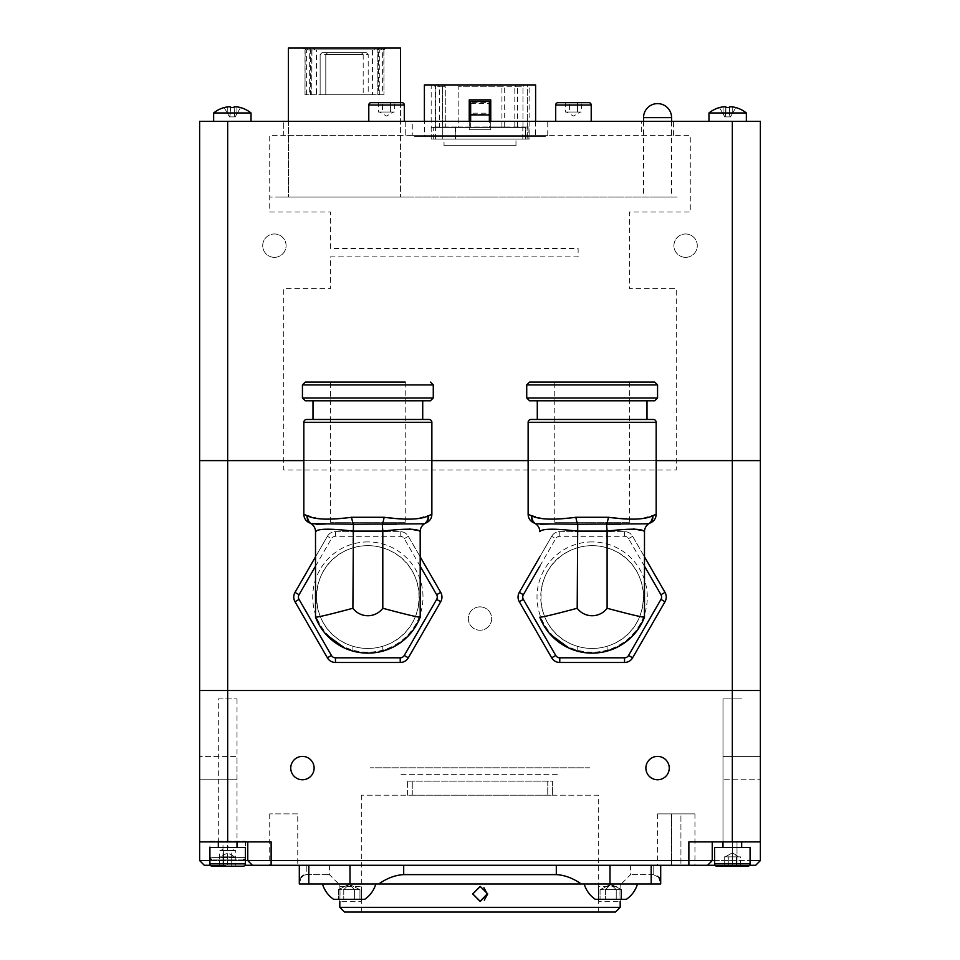 <?xml version="1.0" encoding="UTF-8"?>
<svg xmlns="http://www.w3.org/2000/svg" width="960" height="960" viewBox="0 0 960 960"><rect width="100%" height="100%" fill="white"/><g stroke="black" fill="none" stroke-linecap="round" stroke-linejoin="round"><path stroke-width="0.72" stroke-dasharray="4.8 3.6" d="M237.012 779.76L199.632 779.76L199.632 756.396L199.632 779.76L199.632 756.396L199.632 779.76L237.012 779.76L237.012 756.396L199.632 756.396L237.012 756.396L237.012 779.76M657.564 756.396A11.676 11.676 0 0 1 669.252 768.072A11.676 11.676 0 0 1 657.564 779.76A11.676 11.676 0 0 0 669.252 768.072A11.676 11.676 0 0 0 657.564 756.396A11.676 11.676 0 0 1 669.252 768.072A11.676 11.676 0 0 1 657.564 779.76A11.676 11.676 0 0 1 645.888 768.072A11.676 11.676 0 0 1 657.564 756.396A11.676 11.676 0 0 0 645.888 768.072A11.676 11.676 0 0 0 657.564 779.76A11.676 11.676 0 0 1 645.888 768.072A11.676 11.676 0 0 1 657.564 756.396M302.436 756.396A11.676 11.676 0 0 1 314.112 768.072A11.676 11.676 0 0 1 302.436 779.76A11.676 11.676 0 0 0 314.112 768.072A11.676 11.676 0 0 0 302.436 756.396A11.676 11.676 0 0 1 314.112 768.072A11.676 11.676 0 0 1 302.436 779.76A11.676 11.676 0 0 1 290.748 768.072A11.676 11.676 0 0 1 302.436 756.396A11.676 11.676 0 0 0 290.748 768.072A11.676 11.676 0 0 0 302.436 779.76A11.676 11.676 0 0 1 290.748 768.072A11.676 11.676 0 0 1 302.436 756.396M722.988 756.396L760.368 756.396L760.368 779.76L760.368 756.396L760.368 779.76L760.368 756.396L722.988 756.396L722.988 779.76L760.368 779.76L722.988 779.76L722.988 756.396M297.756 813.876L269.724 813.876L297.756 813.876L297.756 865.272L269.724 865.272L297.756 865.272M269.724 813.876L269.724 865.272M598.692 795.18L361.308 795.18L598.692 795.18L598.692 865.272L361.308 865.272L598.692 865.272L361.308 865.272L598.692 865.272L598.692 886.44L620.184 886.44L620.184 883.968L339.816 883.968L620.184 883.968M361.308 795.18L361.308 886.44L339.816 886.44L339.816 883.968M694.944 813.876L680.928 813.876L680.928 865.272L694.944 865.272L657.564 865.272L680.928 865.272L680.928 813.876L657.564 813.876L694.944 813.876L694.944 865.272M199.632 690.504L732.336 690.504L732.336 860.604L737.004 860.604L737.004 841.908L737.004 860.604L760.368 860.604L760.368 841.908L732.336 841.908L732.336 860.604L712.236 860.604L712.236 841.908L712.236 860.604L688.872 860.604L688.872 841.908L760.368 841.908L760.368 690.504L199.632 690.504L199.632 841.908L247.764 841.908L247.764 860.604L199.632 860.604L204.3 865.272L222.996 865.272L210.384 865.272M407.568 781.164L552.432 781.164L552.432 795.18L552.432 781.164L407.568 781.164L407.568 795.18L552.432 795.18L407.568 795.18L407.568 781.164M244.956 865.272L755.7 865.272L760.368 860.604M749.616 865.272L715.044 865.272A2.34 2.34 0 0 1 714.576 863.868L750.084 863.868L714.576 863.868L714.576 847.512L750.084 847.512L714.576 847.512L750.084 847.512L750.084 863.868L714.576 863.868M209.916 860.604L227.664 860.604L227.664 865.272L222.996 865.272L227.664 865.272L227.664 860.604L245.424 860.604M622.524 865.272L599.16 865.272L622.524 865.272M360.84 865.272L337.476 865.272L360.84 865.272M688.872 865.272L688.872 860.604L247.764 860.604L252.432 865.272L247.764 860.604L247.764 841.908L271.128 841.908L247.764 841.908L247.764 860.604M247.764 841.908L199.632 841.908L222.996 841.908L222.996 860.604L222.996 841.908L227.664 841.908L227.664 860.604L227.664 841.908L271.128 841.908L271.128 865.272M238.884 841.908L216.456 841.908L238.884 841.908M714.576 860.604L732.336 860.604L732.336 865.272L732.336 860.604L750.084 860.604M712.236 841.908L712.236 860.604L707.568 865.272M732.336 841.908L760.368 841.908M743.544 841.908L721.116 841.908L743.544 841.908M199.632 841.908L199.632 860.604M274.392 257.34A11.676 11.676 0 0 1 262.716 245.664A11.676 11.676 0 0 1 274.392 233.976A11.676 11.676 0 0 1 286.08 245.664A11.676 11.676 0 0 1 274.392 257.34A11.676 11.676 0 0 1 262.716 245.664A11.676 11.676 0 0 1 274.392 233.976A11.676 11.676 0 0 1 286.08 245.664A11.676 11.676 0 0 1 274.392 257.34M685.608 257.34A11.676 11.676 0 0 1 673.92 245.664A11.676 11.676 0 0 1 685.608 233.976A11.676 11.676 0 0 1 697.284 245.664A11.676 11.676 0 0 1 685.608 257.34A11.676 11.676 0 0 1 673.92 245.664A11.676 11.676 0 0 1 685.608 233.976A11.676 11.676 0 0 1 697.284 245.664A11.676 11.676 0 0 1 685.608 257.34M199.632 460.608L760.368 460.608L760.368 121.368L199.632 121.368L199.632 460.608L227.664 460.608L227.664 121.368L751.02 121.368L227.664 121.368L751.02 121.368L732.336 121.368L732.336 460.608L227.664 460.608L227.664 841.908M656.16 460.608L528.132 460.608L656.16 460.608M431.868 460.608L303.84 460.608L431.868 460.608M227.664 121.368L732.336 121.368M269.724 212.016L330.468 212.016L330.468 248.46L578.124 248.46L578.124 256.872L330.468 256.872L330.468 288.648L283.74 288.648L283.74 469.956L676.26 469.956L676.26 288.648L629.532 288.648L629.532 212.016L690.276 212.016L690.276 135.384L269.724 135.384L269.724 212.016M480 606.864A11.676 11.676 0 0 1 491.676 618.552A11.676 11.676 0 0 1 480 630.228A11.676 11.676 0 0 1 468.324 618.552A11.676 11.676 0 0 1 480 606.864A11.676 11.676 0 0 1 491.676 618.552A11.676 11.676 0 0 1 480 630.228A11.676 11.676 0 0 1 468.324 618.552A11.676 11.676 0 0 1 480 606.864M760.368 690.504L760.368 460.608L732.336 460.608L732.336 690.504L760.368 690.504M367.848 541.92A55.14 55.14 0 0 0 312.708 597.048A55.14 55.14 0 0 0 367.848 652.188A55.14 55.14 0 0 0 422.988 597.048A55.14 55.14 0 0 0 367.848 541.92M592.152 541.92A55.14 55.14 0 0 0 537.012 597.048A55.14 55.14 0 0 0 592.152 652.188A55.14 55.14 0 0 0 647.292 597.048A55.14 55.14 0 0 0 592.152 541.92M401.028 774.336L558.972 774.336L401.028 774.336M401.028 767.796L558.972 767.796L401.028 767.796M589.812 767.796L370.188 767.796L589.812 767.796M301.104 877.32L299.304 883.968L378.792 883.968C386.928 878.22 395.232 875.1 403.692 874.62L403.692 865.272L299.304 865.272L556.308 865.272L403.692 865.272M339.996 893.916C339.792 884.268 339.804 884.268 340.032 893.916C339.792 884.268 339.804 884.268 340.032 893.916C339.804 903.552 339.792 903.552 339.996 893.916C339.804 903.552 339.792 903.552 339.996 893.916M620.184 907.332L339.816 907.332M479.736 886.44L472.26 893.916L479.736 901.392L472.296 893.916L479.736 886.44M598.44 893.916C598.704 903.552 598.716 903.552 598.464 893.916C598.704 903.552 598.716 903.552 598.464 893.916C598.716 884.268 598.704 884.268 598.44 893.916C598.716 884.268 598.704 884.268 598.44 893.916M396.072 912L598.692 912L396.072 912M620.004 893.916C620.208 884.268 620.196 884.268 619.968 893.916C620.208 884.268 620.196 884.268 619.968 893.916C620.196 903.552 620.208 903.552 620.004 893.916C620.196 903.552 620.208 903.552 620.004 893.916M480.228 901.392L472.752 893.916L480.264 886.44M361.536 893.916C361.284 884.268 361.296 884.268 361.56 893.916C361.284 884.268 361.296 884.268 361.56 893.916C361.296 903.552 361.284 903.552 361.536 893.916C361.296 903.552 361.284 903.552 361.536 893.916M344.484 912L615.516 912M299.304 883.968L299.304 883.968C299.208 878.22 301.716 875.1 306.828 874.62L306.828 865.272L299.304 865.272L329.412 865.272L306.828 865.272L306.828 874.62L329.412 874.62L306.828 874.62L303.444 875.328M556.308 865.272L609.996 865.272L556.308 865.272L556.308 874.62L403.692 874.62M556.308 874.62C564.72 875.088 573.024 878.208 581.208 883.968L660.696 883.968L660.552 881.964M378.792 883.968L581.208 883.968M609.996 865.272L660.696 865.272L609.996 865.272L609.996 883.968M658.884 877.308L653.172 874.62L653.172 865.272L630.588 865.272L660.696 865.272L653.172 865.272L653.172 874.62L630.588 874.62L653.172 874.62C658.272 875.088 660.78 878.208 660.696 883.968L621.24 883.968L660.696 883.968L660.696 865.272M359.736 883.968L338.592 883.968L359.736 883.968M621.408 883.968L600.264 883.968L621.408 883.968M656.16 514.308L640.944 518.748M634.788 519.144L608.388 517.284L575.904 517.284L549.696 519.156M543.492 518.76L528.552 514.452M592.152 419.484L537.288 419.484M529.536 400.8L654.768 400.8M629.532 522.288L592.152 522.288L629.532 522.288L629.532 382.104L529.536 382.104M592.152 653.124A56.076 56.076 0 0 0 607.104 651.096L607.104 646.236A51.396 51.396 0 0 1 540.744 597.048A51.396 51.396 0 0 1 592.152 545.652A51.396 51.396 0 0 1 643.548 597.048A51.396 51.396 0 0 1 577.2 646.236C529.02 631.956 528.888 562.272 577.2 547.872A51.396 51.396 0 0 1 607.104 547.872C655.272 562.152 655.404 631.836 607.104 646.236M615.084 648.216L628.596 639.66M633.828 634.572L644.484 617.184L644.484 531.624A9.348 9.348 -0 0 1 648.72 523.8L648.948 523.668A9.348 8.712 58.5 0 0 652.944 515.7M539.808 556.86L551.676 536.304A9.348 9.348 0 0 1 559.776 531.636L624.516 531.636A9.348 9.348 0 0 1 632.616 536.304L644.484 556.86M551.676 536.304A9.348 9.348 0 0 1 559.776 531.636L624.516 531.636A9.348 9.348 0 0 1 632.616 536.304L664.992 592.38A9.348 9.348 0 0 1 664.992 601.728L632.616 657.804A9.348 9.348 0 0 1 624.516 662.472L559.776 662.472A9.348 9.348 0 0 1 551.676 657.804L519.3 601.728A9.348 9.348 0 0 1 519.3 592.38L551.676 536.304L555.732 538.644L539.808 566.208M644.484 566.208L628.572 538.644A4.668 4.668 0 0 0 624.516 536.304L559.776 536.304A4.668 4.668 0 0 0 555.732 538.644M575.904 517.284A9.348 2.34 -99.1 0 0 577.728 524.196L577.2 531.108C554.484 528.42 542.016 528.588 539.808 531.624A9.348 9.348 -0 0 0 535.584 523.8L540.36 524.232M549.66 524.04L577.728 524.196M531.9 515.976A9.348 8.616 -58.4 0 0 535.584 523.8M577.2 547.872L577.2 531.108M569.136 648.192L577.2 651.096L577.2 646.236M542.976 624L550.476 634.572M608.388 517.284A9.348 2.34 -80.9 0 1 606.564 524.196L607.104 547.872M607.104 531.108L633.636 528.96M641.748 530.424L644.484 531.624M531.36 515.7A9.348 8.712 -58.5 0 0 535.344 523.668C533.508 522.708 533.508 522.708 535.344 523.668A9.348 9.348 0 0 1 539.808 531.636M629.532 382.104L554.76 382.104L554.76 522.288L592.152 522.288L554.76 522.288M647.004 400.8L592.152 400.8M652.392 515.976A9.348 8.616 -121.6 0 1 648.72 523.8L620.76 524.148M644.484 531.636A9.348 9.348 0 0 1 648.948 523.668M431.868 514.308L416.652 518.748M410.496 519.144L384.096 517.284L351.612 517.284L325.404 519.156M319.2 518.76L304.248 514.452M422.712 419.484L312.996 419.484M305.232 400.8L312.996 400.8M405.24 522.288L367.848 522.288L405.24 522.288L405.24 382.104L305.232 382.104M367.848 653.124A56.076 56.076 0 0 0 382.8 651.096L382.8 646.236A51.396 51.396 0 0 1 316.452 597.048A51.396 51.396 0 0 1 367.848 545.652A51.396 51.396 0 0 1 419.256 597.048A51.396 51.396 0 0 1 352.896 646.236C304.728 631.956 304.596 562.272 352.896 547.872A51.396 51.396 0 0 1 382.8 547.872C430.98 562.152 431.112 631.836 382.8 646.236M390.792 648.216L404.304 639.66M409.536 634.572L420.192 617.184L420.192 531.624A9.348 9.348 -0 0 1 424.416 523.8A9.348 8.616 -121.6 0 0 428.1 515.976M315.516 556.86L327.384 536.304A9.348 9.348 0 0 1 335.484 531.636L400.224 531.636A9.348 9.348 0 0 1 408.324 536.304L420.192 556.86M327.384 536.304A9.348 9.348 0 0 1 335.484 531.636L400.224 531.636A9.348 9.348 0 0 1 408.324 536.304L440.7 592.38A9.348 9.348 0 0 1 440.7 601.728L408.324 657.804A9.348 9.348 0 0 1 400.224 662.472L335.484 662.472A9.348 9.348 0 0 1 327.384 657.804L295.008 601.728A9.348 9.348 0 0 1 295.008 592.38L327.384 536.304L331.428 538.644L315.516 566.208M420.192 566.208L404.268 538.644A4.668 4.668 0 0 0 400.224 536.304L335.484 536.304A4.668 4.668 0 0 0 331.428 538.644M307.056 515.7A9.348 8.712 -58.5 0 0 311.052 523.668C309.216 522.708 309.216 522.708 311.052 523.668A9.348 9.348 0 0 1 315.516 531.636L315.516 531.624C317.724 528.588 330.18 528.42 352.896 531.108L352.896 547.872M344.844 648.192L352.896 651.096L352.896 646.236M318.684 624L326.184 634.572M396.468 524.148L424.416 523.8M384.096 517.284A9.348 2.34 -80.9 0 1 382.272 524.196L382.8 531.108L409.344 528.96M417.456 530.424L420.192 531.624M382.8 531.108L382.8 547.872M311.052 523.668L311.28 523.8A9.348 9.348 -0 0 1 315.516 531.624M325.368 524.04L353.436 524.196L352.896 531.108M307.608 515.976A9.348 8.616 -58.4 0 0 311.28 523.8L316.068 524.232M351.612 517.284A9.348 2.34 -99.1 0 0 353.436 524.196M367.848 522.288L330.468 522.288L367.848 522.288M367.848 400.8L422.712 400.8M420.192 531.636A9.348 9.348 0 0 1 424.656 523.668C426.492 522.708 426.492 522.708 424.656 523.668A9.348 8.712 58.5 0 0 428.64 515.7M740.424 866.208L740.424 856.86L738.396 856.86L740.424 856.86L740.424 866.208L736.38 866.208L736.38 856.86L736.38 866.208L736.38 856.86L732.336 856.86L736.38 856.86L736.38 866.208L728.28 866.208L728.28 856.86L728.28 866.208L728.28 856.86L726.264 856.86L740.424 856.86L738.396 856.86L732.336 852.816L725.316 856.86L738.396 856.86L725.316 856.86L732.336 852.816L739.344 856.86L725.316 856.86L732.336 856.86L726.264 856.86L728.28 856.86L728.28 866.208L740.424 866.208L724.236 866.208L740.424 866.208L724.236 866.208L728.28 866.208L724.236 866.208L724.236 856.86L726.264 856.86L724.236 856.86L724.236 866.208M747.756 866.208L716.916 866.208L747.756 866.208A2.34 2.34 0 0 0 750.084 863.868M722.988 847.512L741.672 847.512L722.988 847.512L741.672 847.512L722.988 847.512L722.988 698.916L741.672 698.916L722.988 698.916L741.672 698.916L722.988 698.916L722.988 841.908M741.672 847.512L741.672 841.908M234.684 856.86L220.656 856.86L227.664 856.86L221.604 856.86L223.62 856.86L223.62 866.208L235.764 866.208L219.576 866.208L223.62 866.208L223.62 856.86L234.684 856.86L227.664 852.816L220.656 856.86M235.764 856.86L227.664 856.86L231.72 856.86L231.72 866.208L231.72 856.86L235.764 856.86L235.764 866.208M219.576 856.86L221.604 856.86L219.576 856.86L219.576 866.208M212.244 866.208L243.084 866.208M245.424 847.512L209.916 847.512M218.328 698.916L237.012 698.916L218.328 698.916L218.328 841.908M218.328 847.512L237.012 847.512L218.328 847.512M237.012 698.916L237.012 841.908M724.236 856.86L726.264 856.86L724.236 856.86M209.916 841.224L245.424 841.224L209.916 841.224L209.916 857.58L245.424 857.58L209.916 857.58L212.244 859.92A2.34 2.34 90 0 1 209.916 857.58M243.084 859.92L212.244 859.92L243.084 859.92A2.34 2.34 -90 0 0 245.424 857.58L243.084 859.92M219.576 859.92L235.764 859.92L219.576 859.92L219.576 850.572L223.62 850.572L223.62 859.92L223.62 850.572L231.708 850.572L231.708 859.92L231.72 850.572L235.764 850.572L235.764 859.92M235.764 850.572L219.576 850.572M234.684 850.572L220.656 850.572L234.684 850.572L227.664 846.528L220.656 850.572M349.164 883.968L322.524 883.968L349.164 883.968M333.744 899.388L364.584 899.388A27.696 27.696 0 0 0 375.792 883.968M359.952 899.388L359.952 889.668L349.164 884.268L343.764 889.668L338.376 889.668L349.164 884.268L343.764 889.668L349.164 884.268L354.552 889.668L349.164 884.268L359.952 889.668L354.552 889.668L359.952 889.668L359.952 899.388L343.764 899.388L354.552 899.388L354.552 889.668L354.552 899.388L338.376 899.388L343.764 899.388L338.376 899.388L343.764 899.388L343.764 889.668L354.552 889.668L343.764 889.668L343.764 899.388L343.764 889.668L338.376 889.668L359.952 889.668L354.552 889.668L354.552 899.388L354.552 889.668L343.764 889.668L343.764 899.388M338.376 889.668L338.376 899.388L338.376 889.668L343.764 889.668L349.164 884.268L354.552 889.668L349.164 884.268L338.376 889.668M610.836 883.968L637.476 883.968L610.836 883.968M584.208 883.968A27.696 27.696 0 0 0 595.416 899.388L626.256 899.388A27.696 27.696 0 0 0 637.476 883.968M621.624 899.388L621.624 889.668L610.836 884.268L605.448 889.668L600.048 889.668L610.836 884.268L605.448 889.668L610.836 884.268L616.236 889.668L610.836 884.268L621.624 889.668L616.236 889.668L621.624 889.668L621.624 899.388L605.448 899.388L616.236 899.388L616.236 889.668L616.236 899.388L600.048 899.388L605.448 899.388L600.048 899.388L605.448 899.388L605.448 889.668L616.236 889.668L605.448 889.668L605.448 899.388L605.448 889.668L600.048 889.668L621.624 889.668L616.236 889.668L616.236 899.388L616.236 889.668L605.448 889.668L605.448 899.388M600.048 889.668L600.048 899.388L600.048 889.668L605.448 889.668L610.836 884.268L616.236 889.668L610.836 884.268L600.048 889.668M412.248 135.384L547.752 135.384L412.248 135.384L412.248 121.368L547.752 121.368L412.248 121.368M547.752 135.384L547.752 121.368M641.676 135.384L673.452 135.384L641.676 135.384L641.676 121.368L673.452 121.368L641.676 121.368M673.452 135.384L673.452 121.368M665.844 121.368L672.516 121.368L665.844 121.368M522.996 121.368L517.212 121.368L522.996 121.368M493.164 121.368L500.916 121.368L493.164 121.368M448.128 121.368L459.708 121.368L448.128 121.368M370.068 121.368L381.432 121.368L370.068 121.368M345.144 121.368L353.46 121.368L345.144 121.368M321.972 121.368L324.492 121.368L321.972 121.368M405.24 121.368L283.74 121.368L405.24 121.368L405.24 135.384L283.74 135.384L283.74 121.368L283.74 135.384L405.24 135.384L405.24 121.368M583.74 121.368L563.172 121.368L583.74 121.368M396.828 121.368L376.26 121.368L396.828 121.368M716.448 121.368L738.876 121.368L716.448 121.368M221.124 121.368L243.552 121.368L221.124 121.368M311.7 121.368L300.156 121.368L311.7 121.368M331.26 121.368L339.576 121.368L331.26 121.368M360.996 121.368L367.668 121.368L360.996 121.368M439.272 121.368L445.392 121.368L439.272 121.368M466.056 121.368L468.564 121.368L466.056 121.368M505.08 121.368L516 121.368L505.08 121.368M647.04 121.368L658.308 121.368L647.04 121.368M350.94 121.368L344.388 121.368L350.94 121.368M378.924 121.368L375.756 121.368L378.924 121.368M359.028 121.368L361.872 121.368L359.028 121.368M367.224 121.368L358.488 121.368L367.224 121.368M365.148 121.368L361.872 121.368L365.148 121.368M516 121.368L513.6 121.368L516 121.368M519.72 121.368L523.656 121.368L519.72 121.368M495.348 121.368L492.072 121.368L495.348 121.368M523.656 121.368L526.176 121.368L523.656 121.368M309.408 121.368L302.316 121.368L309.408 121.368M663.876 121.368L666.72 121.368L663.876 121.368M672.072 121.368L663.336 121.368L672.072 121.368M669.996 121.368L666.72 121.368L669.996 121.368M643.548 121.368L643.548 197.064L671.58 197.064L643.548 197.064M671.58 121.368L671.58 197.064L288.42 197.064L671.58 197.064M490.584 197.064L469.416 197.064L490.584 197.064M296.868 197.064L279.96 197.064L296.868 197.064M412.848 197.064L388.284 197.064L412.848 197.064M400.56 102.672L400.56 197.064L400.56 48L288.42 48L288.42 197.064L269.724 197.064L400.56 197.064L288.42 197.064L288.42 121.368M303.372 197.064L282.804 197.064L303.372 197.064M677.196 197.064L656.628 197.064L677.196 197.064M527.1 139.116L527.1 126.972L522.96 126.972L522.96 86.784L524.916 84.912L527.34 84.912L527.34 139.116L525.36 139.116L529.116 139.116L529.116 84.912L456.948 84.912L458.172 86.784L456.948 84.912L503.16 84.912L501.936 86.784L501.936 126.972L504.684 126.972L504.684 84.912L524.916 84.912L522.96 86.784L458.172 86.784L501.936 86.784M529.116 139.116L527.34 139.116M444.024 145.656L515.976 145.656L444.024 145.656L444.024 139.116L515.976 139.116L444.024 139.116M515.976 145.656L515.976 139.116M435.312 126.972L445.284 126.972L445.284 86.784L439.668 86.784L439.668 126.972L431.196 127.44L435.312 126.972L435.192 86.784L445.284 86.784L444.06 84.912L445.284 86.784L445.284 126.972L439.668 126.972M489.348 103.368L489.348 113.196L489.348 103.368L470.652 103.38L470.652 113.172L489.348 113.196M470.652 113.172L470.652 103.38M469.248 121.368L469.248 99.864L490.752 99.864L490.752 129.768L490.752 99.864L469.248 99.864L469.248 129.768L490.752 129.768L469.248 129.768L490.752 129.768L469.248 129.768L469.248 127.44L525.36 127.44L480 127.44L525.36 127.44L525.36 139.116L522.828 139.116L522.828 127.44L469.248 127.44L469.248 99.864M490.752 121.368L490.752 129.768L490.752 126.972L528.924 126.972L528.924 139.116M470.652 102.408L470.652 114.156L470.652 102.408L489.348 102.396L489.348 114.168L470.652 114.156M489.348 114.168L489.348 102.396M504.684 126.972L458.172 126.972L458.172 86.784L458.172 126.972L501.936 126.972M514.824 126.972L514.824 86.784L522.96 86.784L522.96 126.972L527.34 126.972L527.34 84.912L529.116 84.912M527.34 126.972L528.924 126.972M514.824 86.784L516.048 84.912M517.572 126.972L517.572 84.912M503.16 84.912L504.684 84.912M442.536 126.972L458.172 126.972L442.536 126.972L442.536 84.912L456.948 84.912L442.536 84.912L444.06 84.912L442.536 84.912L442.788 139.116L442.788 127.44L435.768 127.44L435.768 139.116L431.184 139.116L431.196 127.44L469.248 127.44L455.784 127.44L455.784 139.116L442.536 139.116M455.424 126.972L455.424 139.116M433.476 84.912L444.06 84.912L431.184 84.912L433.476 84.912L435.312 86.784M431.184 139.116L431.184 84.912M435.54 139.116L435.54 84.912M437.832 84.912L439.668 86.784M535.608 84.912L424.392 84.912M414.576 136.32L545.424 136.32L414.576 136.32M424.392 136.32L535.608 136.32L424.392 136.32L424.392 121.368M535.608 121.368L535.608 136.32M480 127.44L433.272 127.44L489.348 127.44L480 127.44L489.348 127.44L489.348 101.508L470.652 101.508L470.652 114.948L489.348 114.948M470.652 101.508L470.652 114.948M489.348 121.368L489.348 101.508M527.1 126.972L490.752 126.972L490.752 99.864M490.752 126.972L489.348 126.972M470.652 126.972L469.248 126.972M522.828 139.116L522.828 127.44L525.36 127.44L525.36 139.116L433.272 139.116L522.828 139.116M470.652 127.44L470.652 121.368M368.196 54.54L366.324 52.668L322.008 52.668L366.324 52.668L368.196 54.54L368.196 94.728L320.136 94.728L320.136 54.54L368.196 54.54L368.196 94.728L377.196 94.728L377.196 49.872L372.528 49.872L372.528 94.728M320.136 54.54L322.008 52.668L320.136 54.54L320.136 94.728L316.452 94.728L316.452 49.872L372.528 49.872M382.608 94.728L383.976 94.728L383.976 49.872L382.608 49.872L382.608 94.728L378.564 94.728L378.564 49.872L382.608 49.872M383.94 49.896L385.848 48L379.068 48L377.232 49.836L377.196 94.728L378.564 94.728M378.564 49.872L377.196 49.872M377.04 50.028L379.068 48L309.912 48L311.94 50.028L311.784 94.728L316.452 94.728M316.452 49.872L311.94 50.028M327.672 52.668L361.308 52.668L327.672 52.668L325.8 54.54L363.18 54.54L361.308 52.668L363.18 54.54L325.8 54.54L325.8 94.728L363.18 94.728L325.8 94.728L325.8 54.54L327.672 52.668M363.18 54.54L363.18 94.728L363.18 54.54M383.976 94.728L305.004 94.728L311.784 94.728L311.784 49.872L309.912 48L303.132 48L385.848 48L383.82 50.028L383.976 94.728M311.748 49.836L310.416 49.872L310.416 94.728M306.372 94.728L306.372 49.872L310.416 49.872M306.372 49.872L304.104 48M306 49.896L305.004 49.872L305.004 94.728L305.16 50.028L303.132 48M305.16 50.028L309.672 49.872L309.672 94.728M379.296 94.728L379.296 49.872L309.672 49.872M379.296 49.872L383.82 50.028M591.216 121.368L555.696 121.368L591.216 121.368M581.544 102.672L565.368 102.672L581.544 102.672L581.544 112.02L577.5 112.02L577.5 102.672L577.5 112.02L569.412 112.02L569.412 102.672L569.412 112.02L565.368 112.02L565.368 102.672M565.368 112.02L581.544 112.02M588.876 102.672L558.036 102.672M566.448 112.02L580.464 112.02L566.448 112.02L573.456 116.064L580.464 112.02M404.304 121.368L368.784 121.368L404.304 121.368M394.632 102.672L378.456 102.672L394.632 102.672L394.632 112.02L390.588 112.02L390.588 102.672L390.588 112.02L382.5 112.02L382.5 102.672L382.5 112.02L378.456 112.02L378.456 102.672M378.456 112.02L394.632 112.02M401.964 102.672L371.124 102.672M379.536 112.02L393.552 112.02L379.536 112.02L386.544 116.064L393.552 112.02M725.88 107.604L725.88 113.856L724.824 116.88L719.472 107.604L724.824 116.88L723.084 113.856L723.084 106.812L723.084 113.856L719.448 107.556A29.856 29.856 0 0 1 723.084 106.812A29.856 29.856 0 0 0 719.472 107.604A29.856 29.856 0 0 1 723.084 106.812L723.084 113.856L724.824 116.88L725.88 113.856L725.88 107.604L725.268 116.88L725.88 106.812L723.084 106.812L725.88 106.812L725.88 107.604A29.016 25.128 180 0 1 727.656 107.556A29.016 25.128 180 0 0 725.88 107.604L725.88 113.856L725.88 107.604A29.016 25.128 180 0 1 727.656 107.556A29.016 25.128 180 0 1 729.432 107.604A29.016 25.128 180 0 0 727.656 107.556A29.016 25.128 180 0 1 729.432 107.604L730.044 116.88L725.268 116.88L730.488 116.88L724.824 116.88L730.488 116.88L729.432 113.856L729.432 107.604M708.972 112.968L746.352 112.968L727.656 112.968L746.352 112.968L746.352 121.368L708.972 121.368L746.352 121.368M729.432 106.812L732.24 106.812L732.24 113.856L732.24 106.812L729.432 106.812L732.24 106.812A29.856 29.856 0 0 1 735.84 107.604L735.84 107.604A29.856 29.856 0 0 0 732.24 106.812A29.856 29.856 0 0 1 735.84 107.604L735.876 107.556A29.904 29.904 0 0 1 746.352 112.968M732.24 113.856L735.84 107.604L730.488 116.88L732.24 113.856L732.24 106.812L732.24 113.856M719.472 107.604L723.084 113.856L723.084 106.812L725.88 106.812M729.432 113.856L730.044 116.88L729.432 113.856M224.124 107.556L227.76 113.856L227.76 106.812A29.856 29.856 0 0 0 224.16 107.604L229.512 116.88L234.732 116.88L234.12 107.604A29.016 25.128 180 0 0 232.344 107.556A29.016 25.128 180 0 1 234.12 107.604L234.732 116.88L234.12 107.604L234.732 116.88L229.956 116.88L230.568 107.604A29.016 25.128 180 0 1 232.344 107.556A29.016 25.128 180 0 0 230.568 107.604L229.956 116.88L230.568 107.604L229.956 116.88L227.76 113.856L229.512 116.88L227.76 113.856L227.76 106.812L227.76 113.856L224.16 107.604A29.856 29.856 0 0 1 227.76 106.812L230.568 106.812L227.76 106.812L227.76 113.856L224.16 107.604A29.856 29.856 0 0 1 227.76 106.812L230.568 106.812L230.568 107.604A29.016 25.128 180 0 1 232.344 107.556A29.016 25.128 180 0 1 234.12 107.604L234.12 106.812L236.916 106.812L236.916 113.856L235.176 116.88L229.512 116.88L235.176 116.88L240.552 107.556A29.856 29.856 0 0 0 236.916 106.812A29.856 29.856 0 0 1 240.528 107.604L236.916 113.856L240.528 107.604A29.856 29.856 0 0 0 236.916 106.812L234.12 106.812L236.916 106.812L236.916 113.856L235.176 116.88L240.528 107.604A29.904 29.904 0 0 1 251.028 112.968L232.344 112.968L251.028 112.968L251.028 121.368L213.648 121.368L251.028 121.368M213.648 112.968L251.028 112.968M671.58 813.876L671.58 865.272L671.58 813.876M412.248 795.18L412.248 781.164L412.248 795.18M547.752 781.164L547.752 795.18L547.752 781.164M222.996 865.272L222.996 860.604L222.996 865.272M737.004 860.604L737.004 865.272L737.004 860.604M350.004 865.272L350.004 883.968M308.82 883.968L308.82 865.272M651.18 865.272L651.18 883.968M528.132 422.292L656.16 422.292M657.564 397.992L526.728 397.992M526.728 384.912L657.564 384.912M628.572 538.644L632.616 536.304M624.516 536.304L624.516 531.636M559.776 536.304L559.776 531.636M303.84 422.292L431.868 422.292M433.272 397.992L302.436 397.992M302.436 384.912L433.272 384.912M404.268 538.644L408.324 536.304M400.224 536.304L400.224 531.636M335.484 536.304L335.484 531.636M245.424 863.868L209.916 863.868M643.548 117.624L671.58 117.624M378.204 49.836L380.04 48M375.768 48L373.74 50.028M315.24 50.028L313.212 48M308.94 48L310.776 49.836M306.444 48L308.472 50.028M380.508 50.028L382.536 48M384.876 48L382.968 49.896M555.696 105.012L591.216 105.012M368.784 105.012L404.304 105.012M236.916 113.856L236.916 106.812L236.916 113.856M657.564 813.876L657.564 865.272M598.692 912L598.692 901.38L620.184 901.392M361.308 912L361.308 901.38L339.816 901.392M329.412 865.272L329.412 874.62L338.76 883.968M630.588 865.272L630.588 874.62L621.24 883.968M330.468 522.288L330.468 382.104M245.424 841.224L245.424 857.58M435.192 126.972L435.192 86.784L433.332 84.912M433.272 139.116L433.272 127.44"/><path stroke-width="1.44" d="M302.436 779.76A11.676 11.676 0 0 0 314.112 768.072A11.676 11.676 0 0 0 302.436 756.396A11.676 11.676 0 0 0 290.748 768.072A11.676 11.676 0 0 0 302.436 779.76M657.564 779.76A11.676 11.676 0 0 0 669.252 768.072A11.676 11.676 0 0 0 657.564 756.396A11.676 11.676 0 0 0 645.888 768.072A11.676 11.676 0 0 0 657.564 779.76M210.384 865.272L204.3 865.272L199.632 860.604L199.632 690.504L760.368 690.504L760.368 860.604L755.7 865.272L749.616 865.272M724.236 866.208L716.916 866.208A2.34 2.34 0 0 1 714.576 863.868L714.576 847.512L750.084 847.512L750.084 863.868A2.34 2.34 0 0 1 747.756 866.208L716.916 866.208A2.34 2.34 0 0 1 715.044 865.272L244.956 865.272M199.632 860.604L209.916 860.604M245.424 860.604L714.576 860.604M247.764 860.604L252.432 865.272L247.764 860.604L247.764 841.908M271.128 865.272L271.128 841.908L199.632 841.908M760.368 841.908L688.872 841.908L688.872 865.272M750.084 860.604L760.368 860.604M712.236 841.908L712.236 860.604L707.568 865.272M199.632 460.608L199.632 121.368L227.664 121.368L227.664 460.608L199.632 460.608L199.632 690.504L199.632 460.608L303.84 460.608L227.664 460.608L227.664 690.504L199.632 690.504M732.336 121.368L760.368 121.368L760.368 690.504L732.336 690.504L732.336 460.608L656.16 460.608L760.368 460.608L732.336 460.608L732.336 121.368L227.664 121.368M528.132 460.608L431.868 460.608L528.132 460.608M732.336 841.908L732.336 690.504L227.664 690.504L227.664 841.908M472.788 893.916L480.264 886.44L487.74 893.916L480.264 901.392L472.788 893.916M620.184 907.332L615.516 912L344.484 912L339.816 907.332L620.184 907.332L620.184 901.38M487.212 893.916L483.948 887.736L487.248 893.916L480.024 901.38L487.212 893.916M480.24 886.44L487.704 893.916L484.32 900.168M660.696 865.272L660.696 883.968L299.304 883.968L299.304 865.272L299.304 883.968M303.444 875.328L301.104 877.32M660.552 881.964L658.884 877.308M403.692 865.272L403.692 874.62L556.308 874.62L556.308 865.272M581.208 883.968C573.072 878.22 564.768 875.1 556.308 874.62M403.692 874.62C395.28 875.088 386.976 878.208 378.792 883.968M656.16 422.292L528.132 422.292A2.808 2.808 0 0 1 530.928 419.484L653.364 419.484A2.808 2.808 0 0 1 656.16 422.292L656.16 514.308C656.052 518.28 654.108 521.16 650.328 522.972M640.944 518.748L634.788 519.144M549.696 519.156L543.492 518.76M528.132 422.292L528.132 514.308L531.36 515.7A9.348 8.712 121.5 0 0 535.344 523.668A9.348 9.348 0 0 1 539.808 531.636L540.564 531.18M653.364 419.484L592.152 419.484M537.288 400.8L537.288 419.484L530.928 419.484M592.152 400.8L529.536 400.8L526.728 397.992L657.564 397.992L654.768 400.8L592.152 400.8L647.004 400.8L647.004 419.484M654.768 382.104L657.564 384.912L526.728 384.912L529.536 382.104L654.768 382.104L554.76 382.104M648.948 523.668L648.72 523.8A9.348 8.616 -121.6 0 0 652.392 515.976L652.944 515.7A9.348 8.712 -121.5 0 1 648.948 523.668C650.784 522.708 650.784 522.708 648.948 523.668A9.348 9.348 0 0 0 644.484 531.636L644.484 617.184A56.076 56.076 0 0 1 539.808 617.184L542.976 624M607.104 651.096L615.084 648.216M628.596 639.66L633.828 634.572M644.484 617.184C641.964 617.244 629.496 614.268 607.104 608.268L607.104 531.108L577.2 531.108C554.52 528.42 542.064 528.588 539.808 531.624L539.808 531.636M644.484 556.86L664.992 592.38A9.348 9.348 0 0 1 664.992 601.728L632.616 657.804A9.348 9.348 0 0 1 624.516 662.472L559.776 662.472A9.348 9.348 0 0 1 551.676 657.804L519.3 601.728A9.348 9.348 0 0 1 519.3 592.38L539.808 556.86M539.808 566.208L523.356 594.72A4.668 4.668 0 0 0 523.356 599.388L555.732 655.464A4.668 4.668 0 0 0 559.776 657.804L624.516 657.804A4.668 4.668 0 0 0 628.572 655.464L660.948 599.388A4.668 4.668 0 0 0 660.948 594.72L644.484 566.208M540.36 524.232L549.66 524.04M550.476 634.572L569.136 648.192M531.36 515.7L531.9 515.976A9.348 8.616 -58.4 0 0 535.584 523.8L577.728 524.196A9.348 2.34 -99.1 0 1 575.904 517.284L608.388 517.284A9.348 2.34 -80.9 0 1 606.564 524.196L607.104 531.108C629.82 528.42 642.276 528.588 644.484 531.624A9.348 9.348 180 0 1 648.72 523.8L577.728 524.196L577.2 608.268C554.796 614.268 542.34 617.244 539.808 617.184M577.2 651.096A56.076 56.076 0 0 0 592.152 653.124M633.636 528.96L641.748 530.424M608.388 517.284C629.724 520.128 644.388 519.696 652.392 515.976M531.9 515.976C539.904 519.696 554.568 520.128 575.904 517.284M539.808 531.624A9.348 9.348 180 0 0 535.584 523.8L535.344 523.668C533.508 522.708 533.508 522.708 535.344 523.668M652.944 515.7L656.16 514.308M606.564 524.196L620.76 524.148M431.868 422.292L303.84 422.292A2.808 2.808 0 0 1 306.636 419.484L429.072 419.484A2.808 2.808 0 0 1 431.868 422.292L431.868 514.308C431.76 518.28 429.816 521.16 426.024 522.972M416.652 518.748L410.496 519.144M325.404 519.156L319.2 518.76M303.84 422.292L303.84 514.308L307.056 515.7A9.348 8.712 121.5 0 0 311.052 523.668A9.348 9.348 0 0 1 315.516 531.636L315.516 617.184L318.684 624M429.072 419.484L422.712 419.484L422.712 400.8L430.464 400.8L305.232 400.8L302.436 397.992L433.272 397.992L430.464 400.8M367.848 400.8L312.996 400.8L312.996 419.484L306.636 419.484M430.464 382.104L433.272 384.912L302.436 384.912L305.232 382.104L405.24 382.104M424.656 523.668L424.416 523.8A9.348 8.616 -121.6 0 0 428.1 515.976L428.64 515.7A9.348 8.712 -121.5 0 1 424.656 523.668C426.492 522.708 426.492 522.708 424.656 523.668A9.348 9.348 0 0 0 420.192 531.636L420.192 617.184A56.076 56.076 0 0 1 315.516 617.184L315.516 531.624L316.26 531.18M382.8 651.096L390.792 648.216M404.304 639.66L409.536 634.572M420.192 617.184C417.66 617.244 405.204 614.268 382.8 608.268L382.8 531.108L352.896 531.108C330.228 528.42 317.772 528.588 315.516 531.624A9.348 9.348 180 0 0 311.28 523.8A9.348 8.616 -58.4 0 1 307.608 515.976C315.612 519.696 330.276 520.128 351.612 517.284L384.096 517.284C405.42 520.128 420.096 519.696 428.1 515.976M420.192 556.86L440.7 592.38A9.348 9.348 0 0 1 440.7 601.728L408.324 657.804A9.348 9.348 0 0 1 400.224 662.472L335.484 662.472A9.348 9.348 0 0 1 327.384 657.804L295.008 601.728A9.348 9.348 0 0 1 295.008 592.38L315.516 556.86M315.516 566.208L299.052 594.72A4.668 4.668 0 0 0 299.052 599.388L331.428 655.464A4.668 4.668 0 0 0 335.484 657.804L400.224 657.804A4.668 4.668 0 0 0 404.268 655.464L436.644 599.388A4.668 4.668 0 0 0 436.644 594.72L420.192 566.208M326.184 634.572L344.844 648.192M396.468 524.148L382.272 524.196L382.8 531.108C405.516 528.42 417.984 528.588 420.192 531.624A9.348 9.348 180 0 1 424.416 523.8L353.436 524.196L352.896 608.268C330.504 614.268 318.036 617.244 315.516 617.184M352.896 651.096A56.076 56.076 0 0 0 367.848 653.124M409.344 528.96L417.456 530.424M382.272 524.196A9.348 2.34 -80.9 0 0 384.096 517.284M311.052 523.668C309.216 522.708 309.216 522.708 311.052 523.668L353.436 524.196A9.348 2.34 -99.1 0 1 351.612 517.284M316.068 524.232L325.368 524.04M428.64 515.7L431.868 514.308M722.988 841.908L722.988 847.512M741.672 841.908L741.672 847.512M209.916 863.868L209.916 847.512L245.424 847.512L245.424 863.868A2.34 2.34 0 0 1 243.084 866.208L212.244 866.208A2.34 2.34 0 0 1 209.916 863.868L245.424 863.868M218.328 841.908L218.328 847.512M237.012 841.908L237.012 847.512M747.756 866.208L740.424 866.208M375.792 883.968A27.696 27.696 0 0 1 364.584 899.388L333.744 899.388A27.696 27.696 0 0 1 322.524 883.968A27.696 27.696 0 0 0 333.744 899.388M359.952 899.388L343.764 899.388M637.476 883.968A27.696 27.696 0 0 1 626.256 899.388L595.416 899.388A27.696 27.696 0 0 1 584.208 883.968M621.624 899.388L605.448 899.388M671.58 121.368L671.58 117.624L643.548 117.624L643.548 121.368M671.58 117.624A14.016 14.016 0 0 0 657.564 103.608A14.016 14.016 0 0 0 643.548 117.624M490.752 121.368L490.752 99.864L469.248 99.864L469.248 121.368M424.392 121.368L424.392 84.912L535.608 84.912L535.608 121.368M489.348 114.948L489.348 101.508L470.652 101.508L470.652 114.948L489.348 114.948L489.348 121.368M470.652 121.368L470.652 114.948M288.42 121.368L288.42 48L400.56 48L400.56 102.672M591.216 121.368L591.216 105.012L555.696 105.012L555.696 121.368M555.696 105.012A2.34 2.34 0 0 1 558.036 102.672L588.876 102.672A2.34 2.34 0 0 1 591.216 105.012M404.304 121.368L404.304 105.012L368.784 105.012L368.784 121.368M368.784 105.012A2.34 2.34 0 0 1 371.124 102.672L401.964 102.672A2.34 2.34 0 0 1 404.304 105.012M729.432 107.604L729.432 106.812L729.432 107.604A29.016 25.128 180 0 0 727.656 107.556A29.016 25.128 180 0 0 725.88 107.604L725.88 106.812L725.88 107.604L725.88 106.812L723.084 106.812A29.856 29.856 0 0 0 719.472 107.604L719.448 107.556A29.904 29.904 0 0 0 708.972 112.968L708.972 121.368L708.972 112.968L746.352 112.968L746.352 121.368M725.88 106.812L725.88 107.604M746.352 112.968A29.904 29.904 0 0 0 735.876 107.556L735.84 107.604A29.856 29.856 0 0 0 732.24 106.812L729.432 106.812M251.028 121.368L251.028 112.968L213.648 112.968L213.648 121.368L213.648 112.968A29.904 29.904 0 0 1 224.124 107.556A29.904 29.904 0 0 0 213.648 112.968M251.028 112.968A29.904 29.904 0 0 0 240.552 107.556L240.528 107.604A29.856 29.856 0 0 0 236.916 106.812L234.12 106.812L234.12 107.604A29.016 25.128 180 0 0 232.344 107.556A29.016 25.128 180 0 0 230.568 107.604L230.568 106.812L227.76 106.812A29.856 29.856 0 0 0 224.16 107.604L224.124 107.556M230.568 106.812L230.568 107.604L230.568 106.812M234.12 107.604L234.12 106.812L234.12 107.604M308.82 865.272L308.82 883.968M350.004 883.968L350.004 865.272M651.18 883.968L651.18 865.272M609.996 865.272L609.996 883.968M577.2 608.268A18.696 18.696 0 0 0 607.104 608.268M519.3 592.38L523.356 594.72M519.3 601.728L523.356 599.388M551.676 657.804L555.732 655.464M559.776 662.472L559.776 657.804M624.516 662.472L624.516 657.804M632.616 657.804L628.572 655.464M660.948 599.388L664.992 601.728M660.948 594.72L664.992 592.38M352.896 608.268A18.696 18.696 0 0 0 382.8 608.268M295.008 592.38L299.052 594.72M295.008 601.728L299.052 599.388M327.384 657.804L331.428 655.464M335.484 662.472L335.484 657.804M400.224 662.472L400.224 657.804M408.324 657.804L404.268 655.464M436.644 599.388L440.7 601.728M436.644 594.72L440.7 592.38M714.576 863.868L750.084 863.868M339.816 907.332L339.816 901.38M526.728 384.912L526.728 397.992M528.132 514.308C528.24 518.28 530.184 521.16 533.976 522.972M657.564 384.912L657.564 397.992M302.436 384.912L302.436 397.992M303.84 514.308C303.948 518.28 305.892 521.16 309.672 522.972M433.272 384.912L433.272 397.992M719.448 107.556A29.904 29.904 0 0 0 708.972 112.968"/></g></svg>

